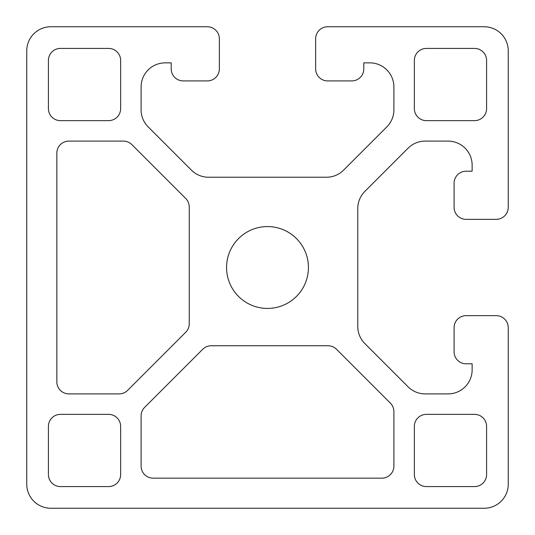 <?xml version="1.0" encoding="UTF-8"?>
<svg xmlns="http://www.w3.org/2000/svg" width="535" height="535" viewBox="0 0 535 535"><rect width="100%" height="100%" fill="white"/><g stroke="black" fill="none" stroke-linecap="round" stroke-linejoin="round"><path stroke-width="0.8" d="M68.881 141.106L123.351 141.106A12.037 12.037 0 0 1 131.864 144.631L185.732 198.498A12.037 12.037 0 0 1 189.256 207.012L189.256 323.735A12.037 12.037 0 0 1 185.732 332.248L127.611 390.369A12.037 12.037 0 0 1 119.098 393.894L68.881 393.894A12.037 12.037 0 0 1 56.844 381.856L56.844 153.144A12.037 12.037 0 0 1 68.881 141.106M211.265 345.744L327.988 345.744A12.037 12.037 0 0 1 336.502 349.268L390.369 403.136A12.037 12.037 0 0 1 393.894 411.649L393.894 466.119A12.037 12.037 0 0 1 381.856 478.156L153.144 478.156A12.037 12.037 0 0 1 141.106 466.119L141.106 415.902A12.037 12.037 0 0 1 144.631 407.389L202.752 349.268A12.037 12.037 0 0 1 211.265 345.744M308.427 267.5A40.928 40.928 0 0 1 247.036 302.944A40.928 40.928 0 0 1 247.036 232.056A40.928 40.928 0 0 1 308.427 267.5M60.455 48.418L108.605 48.418A12.037 12.037 0 0 1 120.642 60.455L120.642 108.605A12.037 12.037 0 0 1 108.605 120.642L60.455 120.642A12.037 12.037 0 0 1 48.418 108.605L48.418 60.455A12.037 12.037 0 0 1 60.455 48.418M486.582 474.545A12.037 12.037 0 0 1 474.545 486.582L426.395 486.582A12.037 12.037 0 0 1 414.358 474.545L414.358 426.395A12.037 12.037 0 0 1 426.395 414.358L474.545 414.358A12.037 12.037 0 0 1 486.582 426.395L486.582 474.545M171.2 68.881A12.037 12.037 0 0 0 183.237 80.919L207.312 80.919A12.037 12.037 0 0 0 219.35 68.881L219.35 38.787A12.037 12.037 0 0 0 207.312 26.75L50.825 26.75A24.075 24.075 0 0 0 26.75 50.825L26.75 484.175A24.075 24.075 0 0 0 50.825 508.25L484.175 508.25A24.075 24.075 0 0 0 508.25 484.175L508.25 327.688A12.037 12.037 0 0 0 496.212 315.65L466.119 315.65A12.037 12.037 0 0 0 454.081 327.688L454.081 351.762A12.037 12.037 0 0 0 466.119 363.8L472.137 363.8L472.137 369.819A24.075 24.075 0 0 1 448.062 393.894L425.144 393.894A24.075 24.075 0 0 1 408.125 386.845L364.83 343.55A24.075 24.075 0 0 1 357.781 326.531L357.781 208.469A24.075 24.075 0 0 1 364.83 191.45L408.125 148.155A24.075 24.075 0 0 1 425.144 141.106L448.062 141.106A24.075 24.075 0 0 1 472.137 165.181L472.137 171.2L466.119 171.2A12.037 12.037 0 0 0 454.081 183.237L454.081 207.312A12.037 12.037 0 0 0 466.119 219.35L496.212 219.35A12.037 12.037 0 0 0 508.25 207.312L508.25 50.825A24.075 24.075 0 0 0 484.175 26.75L327.688 26.75A12.037 12.037 0 0 0 315.65 38.787L315.65 68.881A12.037 12.037 0 0 0 327.688 80.919L351.762 80.919A12.037 12.037 0 0 0 363.8 68.881L363.8 62.862L369.819 62.862A24.075 24.075 0 0 1 393.894 86.938L393.894 109.856A24.075 24.075 0 0 1 386.845 126.875L343.55 170.17A24.075 24.075 0 0 1 326.531 177.219L208.469 177.219A24.075 24.075 0 0 1 191.45 170.17L148.155 126.875A24.075 24.075 0 0 1 141.106 109.856L141.106 86.938A24.075 24.075 0 0 1 165.181 62.862L171.2 62.862L171.2 68.881M60.455 486.582A12.037 12.037 0 0 1 48.418 474.545L48.418 426.395A12.037 12.037 0 0 1 60.455 414.358L108.605 414.358A12.037 12.037 0 0 1 120.642 426.395L120.642 474.545A12.037 12.037 0 0 1 108.605 486.582L60.455 486.582M474.545 120.642L426.395 120.642A12.037 12.037 0 0 1 414.358 108.605L414.358 60.455A12.037 12.037 0 0 1 426.395 48.418L474.545 48.418A12.037 12.037 0 0 1 486.582 60.455L486.582 108.605A12.037 12.037 0 0 1 474.545 120.642"/></g></svg>
